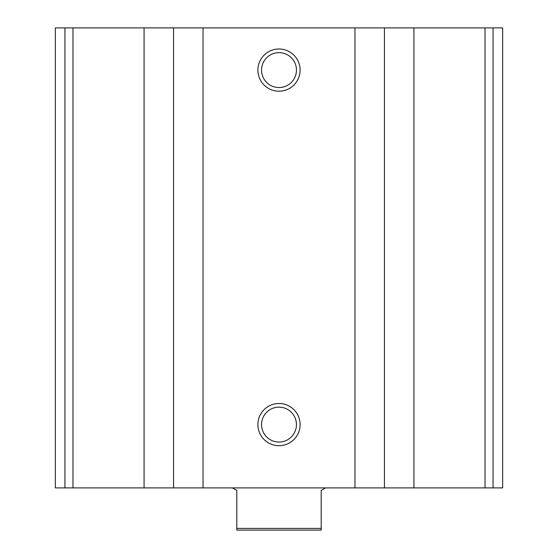 <?xml version="1.0" encoding="UTF-8"?>
<svg xmlns="http://www.w3.org/2000/svg" width="558" height="558" viewBox="0 0 558 558"><rect width="100%" height="100%" fill="white"/><g stroke="black" fill="none" stroke-linecap="round" stroke-linejoin="round"><path stroke-width="0.84" d="M64.937 487.901L502.667 487.901L502.667 27.9L502.667 487.901L502.667 27.9L55.333 27.9L55.333 487.901L64.937 487.901L64.937 27.9M279 48.999A21.099 21.099 0 0 1 297.274 80.652A21.099 21.099 0 0 1 260.726 80.652A21.099 21.099 0 0 1 279 48.999M279 403.497A21.099 21.099 0 0 1 297.274 435.149A21.099 21.099 0 0 1 260.726 435.149A21.099 21.099 0 0 1 279 403.497M279 407.152A17.444 17.444 0 0 1 294.108 433.322A17.444 17.444 0 0 1 263.892 433.322A17.444 17.444 0 0 1 279 407.152M279 52.654A17.444 17.444 0 0 1 294.108 78.824A17.444 17.444 0 0 1 263.892 78.824A17.444 17.444 0 0 1 279 52.654M321.199 528.412L236.801 528.412L236.801 530.1L321.199 530.1L321.199 490.433L325.586 487.901M236.801 528.412L236.801 490.433L232.414 487.901M493.063 487.901L493.063 27.9M485.021 487.901L485.021 27.9M413.924 487.901L413.924 27.9M384.441 487.901L384.441 27.9M354.965 487.901L354.965 27.9M203.035 487.901L203.035 27.9M173.559 487.901L173.559 27.9M144.076 487.901L144.076 27.9M72.979 487.901L72.979 27.9"/></g></svg>
